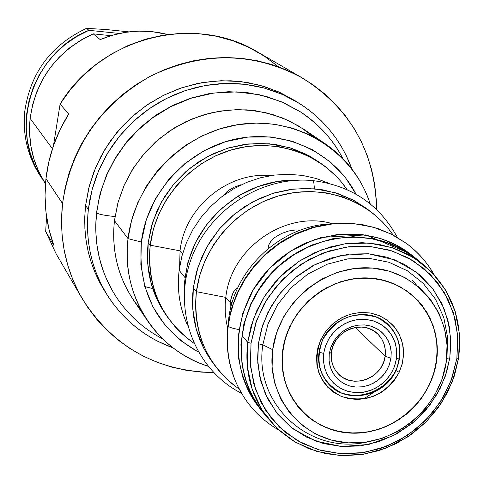 <?xml version="1.0" encoding="UTF-8"?>
<svg xmlns="http://www.w3.org/2000/svg" width="484" height="484" viewBox="0 0 484 484"><rect width="100%" height="100%" fill="white"/><g stroke="black" fill="none" stroke-linecap="round" stroke-linejoin="round"><path stroke-width="0.73" d="M180.042 250.845L182.541 253.81L180.042 250.845C184.489 207.4 227.867 171.499 270.852 175.571C227.867 171.499 184.489 207.4 180.042 250.845L150.24 245.2L180.042 250.845L179.631 266.859L180.042 250.845M241.014 184.713L234.438 187.054L241.014 184.713M231.388 188.627L234.438 187.054L228.636 190.4L231.388 188.627M226.3 192.263L228.636 190.4L223.312 195.59L224.443 194.126M179.141 270.326L181.863 256.272L186.467 242.611L192.88 229.604L200.969 217.498L210.594 206.529L221.563 196.909L233.663 188.814L246.671 182.401L260.332 177.797L274.38 175.075L288.555 174.282L302.585 175.432L316.197 178.493L329.15 183.394L316.197 178.493L302.585 175.432L288.555 174.282L274.38 175.075L260.332 177.797L246.671 182.401L233.663 188.814L221.563 196.909L210.594 206.529L200.969 217.498L192.88 229.604L186.467 242.611L181.863 256.272L179.141 270.326L184.9 277.447L179.141 270.326C176.872 289.686 179.655 307.963 187.489 325.151C179.655 307.963 176.872 289.686 179.141 270.326M347.089 189.619C323.179 154.329 276.249 137.408 233.052 149.411C189.849 161.335 155.546 201.06 150.24 245.2L153.404 229.204L158.915 213.734L166.653 199.142L176.442 185.765L188.058 173.907L201.241 163.852L215.683 155.818L231.056 149.986L246.997 146.489L263.145 145.4L279.135 146.731L294.611 150.433L309.216 156.423L324.667 166.042L335.981 176.019L341.032 181.609L347.089 189.619M322.64 164.548L306.305 154.329L291.773 148.37L276.382 144.68L260.471 143.355L244.408 144.438L228.551 147.91L213.262 153.706L198.9 161.692L185.789 171.699L174.234 183.484L164.499 196.794L156.81 211.308L151.329 226.694L148.189 242.605L150.24 245.2L148.189 242.605L147.711 263.798L151.407 284.429L159.109 303.692L166.744 316.022M128.03 238.63L141.334 242.036C147.13 193.037 186.878 149.489 235.369 139.089C283.854 128.52 334.371 152.097 356.024 194.169L345.661 177.943L330.632 162.188L312.616 149.786L292.288 141.249L270.435 136.948L247.905 137.081L225.592 141.661L204.381 150.536L185.124 163.362L168.601 179.631L155.479 198.688L146.271 219.772L141.334 242.036L128.03 238.63L131.594 220.353L137.807 202.651L146.549 185.929L157.615 170.562L170.767 156.901L185.711 145.248L202.106 135.865L219.585 128.956L237.747 124.672L256.193 123.099L274.507 124.255L292.288 128.103L309.155 134.54L324.734 143.415C346.598 158.552 361.76 178.705 370.218 203.873C353.284 151.335 297.751 116.378 240.711 124.231C183.666 131.733 134.631 181.518 128.03 238.63L114.448 220.637L128.03 238.63C120.564 294.98 155.933 350.071 207.999 366.206C182.819 357.761 162.654 342.618 147.505 320.765C131.303 296.256 124.805 268.88 128.03 238.63M324.734 143.415L303.746 129.228L288.718 120.661L272.462 114.442L255.328 110.715L237.686 109.584L219.924 111.078L202.445 115.174L185.626 121.805L169.86 130.813L155.491 142.012L142.847 155.146L132.211 169.926L123.819 186.007L117.86 203.044L114.448 220.637L118.108 202.137L124.588 184.283L133.729 167.518L145.327 152.266L159.079 138.896L174.651 127.752L191.658 119.1L209.669 113.153L228.242 110.049L246.913 109.844L265.232 112.542L282.753 118.048L299.051 126.215L313.753 136.839M140.923 309.79C119.899 284.356 111.072 254.638 114.448 220.637C111.387 249.762 117.672 276.146 133.306 299.79L147.505 320.765M198.277 352.019C156.852 328.134 137.873 291.471 141.334 242.036L140.838 264.585L144.789 286.522L152.992 307.001L165.092 325.236L180.605 340.53L198.277 352.019M320.045 162.691L309.209 155.848L290.091 147.844L269.54 143.815L248.365 143.948L227.389 148.261L207.454 156.61L189.365 168.668L173.841 183.956L161.499 201.87L152.841 221.684L148.189 242.605C145.291 269.727 151.395 294.091 166.502 315.677L168.638 318.654C153.452 296.958 147.324 272.468 150.24 245.2C146.809 286.746 161.305 319.373 193.727 343.083L187.659 338.625L180.121 331.988L174.918 326.525L168.638 318.654M258.389 343.809L262.842 344.808C253.338 404.352 309.966 455.517 367.513 441.928C309.966 455.517 253.338 404.352 262.842 344.808L272.673 349.696C278.536 302.397 325.811 263.816 372.505 268.076C419.295 271.633 453.393 316.137 446.2 362.359L446.926 358.317L449.799 357.87L446.55 372.365L440.192 388.374L429.725 405.229L414.316 421.588L393.716 435.461L368.778 444.445L341.692 446.538L315.52 441.033L293.153 428.909L276.334 412.386L265.365 393.97L259.509 375.681L257.579 358.765L258.389 343.809L257.766 362.909L260.906 381.477L267.664 398.786L277.755 414.171L290.757 427.051L306.16 436.961L323.36 443.532L341.692 446.538L360.459 445.903L378.966 441.65L396.523 433.966L412.477 423.137L426.241 409.573L437.306 393.77L445.262 376.322L449.799 357.87L450.731 339.09L448.015 320.698L441.723 303.377L432.079 287.811L419.422 274.591L404.219 264.246L387.043 257.21L368.554 253.767L349.466 254.082L330.542 258.16L312.519 265.855L296.123 276.872L282.009 290.769L270.744 307.007L262.77 324.921L258.389 343.809L261.499 328.981L267.833 312.549L278.451 295.234L294.23 278.451L315.399 264.343L340.972 255.437L368.554 253.767L394.896 259.914L417.069 272.667L433.452 289.626L443.895 308.217L449.273 326.458L450.84 343.174L449.799 357.87L446.926 358.317L447.664 337.687L443.816 317.667L435.546 299.245L423.228 283.358L407.455 270.822L388.991 262.286L368.76 258.232L347.784 258.879L327.142 264.234L307.903 274.035L291.065 287.786L277.513 304.775L267.942 324.117L262.842 344.808L258.389 343.809M247.699 342.339L251.027 343.265L256.72 320.106L267.428 298.44L282.596 279.419L301.447 264.022L322.991 253.059L346.108 247.088L369.582 246.38L392.215 250.954L412.858 260.525L430.482 274.579L444.221 292.36L453.441 312.96L457.713 335.339L456.872 358.39L458.638 357.851L459.504 334.238L455.135 311.309L445.691 290.194L431.613 271.966L413.56 257.561L392.409 247.735L369.213 243.047L345.146 243.761L321.455 249.877L299.372 261.112L280.048 276.89L264.5 296.389L253.531 318.599L247.699 342.339L251.027 326.289L256.738 310.746L264.694 296.087L274.718 282.656L286.576 270.774L299.983 260.719L314.624 252.727L330.155 246.985L346.199 243.615L362.395 242.69L378.355 244.226L393.71 248.177L408.109 254.427L421.231 262.83C450.755 287.097 463.224 318.774 458.638 357.851L454.506 375.56L447.506 392.5L437.845 408.2L425.793 422.223L411.69 434.184L395.93 443.743L378.948 450.628L361.221 454.639L343.241 455.65L325.514 453.623L308.556 448.595L292.844 440.694L278.851 430.125L266.986 417.184C250.906 395.428 244.481 370.484 247.699 342.339L242.103 335.581L247.699 342.339L247.276 366.394L252.261 389.511L262.34 410.517L276.975 428.382L295.385 442.225L316.627 451.397L339.623 455.486L363.236 454.337L386.323 448.027L407.764 436.895L426.531 421.485L441.723 402.549L452.607 380.993L458.638 357.851L456.872 358.39L450.985 380.981L440.361 402.022L425.527 420.511L407.207 435.552L386.28 446.417L363.744 452.57L340.694 453.696L318.254 449.696L297.527 440.736L279.564 427.221L265.293 409.791L255.461 389.287L250.609 366.733L251.027 343.265L247.699 342.339M421.231 262.83L413.645 257.058L400.661 248.746L386.413 242.557L371.228 238.648L355.45 237.124L339.435 238.025L323.572 241.347L308.223 247.015L293.752 254.911L280.496 264.845L268.783 276.582L258.879 289.856L251.021 304.345L245.388 319.706L242.103 335.581C238.933 363.405 245.303 388.077 261.215 409.597L266.986 417.184M436.483 361.651C430.742 402.706 390.279 435.945 349.436 433.035C308.514 430.736 276.872 392.252 282.716 350.428C287.95 308.568 329.749 274.434 371.095 278.155C412.525 281.258 442.824 320.638 436.483 361.651L437.215 346.538L435.007 331.746L429.925 317.837L422.151 305.35L411.957 294.756L399.73 286.492L385.936 280.877L371.095 278.155L355.788 278.445L340.609 281.742L326.168 287.932L313.027 296.771L301.714 307.921L292.669 320.928L286.256 335.291L282.716 350.428L282.184 365.747L284.671 380.648L290.055 394.557L298.114 406.923L308.532 417.299L320.886 425.285L334.698 430.591L349.436 433.035L364.543 432.539L379.444 429.133L393.589 422.949L406.445 414.225L417.535 403.299L426.446 390.57L432.841 376.51L436.483 361.651M272.673 349.696L276.66 332.593L283.896 316.361L294.109 301.659L306.898 289.063L321.745 279.08L338.068 272.093L355.214 268.384L372.505 268.076L389.257 271.167L404.83 277.52L418.618 286.873L430.101 298.834L438.855 312.942L444.572 328.636L447.041 345.322L446.2 362.359L442.086 379.111L434.868 394.95L424.819 409.301L412.32 421.618L397.83 431.45L381.894 438.425L365.093 442.279L348.063 442.854L331.437 440.113L315.852 434.148L301.901 425.152L290.128 413.463L281.01 399.512L274.912 383.824L272.093 366.999L272.673 349.696L262.842 344.808L267.942 324.117L277.513 304.775L291.065 287.786L307.903 274.035L327.142 264.234L347.784 258.879L368.76 258.232L388.991 262.286L407.455 270.822L423.228 283.358L435.546 299.245L443.816 317.667L447.664 337.687L446.926 358.317L446.2 362.359C439.684 408.635 394.121 446.079 348.063 442.854C301.919 440.319 266.115 396.947 272.673 349.696M446.048 363.345L446.926 358.317M251.027 343.265L255.727 322.943L264.306 303.649L276.431 286.177L291.622 271.209L309.27 259.357L328.672 251.087L349.049 246.707L369.582 246.38L389.475 250.101L407.945 257.688L424.286 268.826L437.881 283.055L448.238 299.808L454.984 318.43L457.888 338.207L456.872 358.39L451.983 378.216L443.435 396.965L431.54 413.935L416.754 428.509L399.615 440.15L380.757 448.414L360.87 452.994L340.694 453.696L320.983 450.471L302.488 443.423L285.917 432.787L271.917 418.95L261.051 402.41L253.767 383.8L250.373 363.823L251.027 343.265M228.617 319.277L228.043 324.97L228.617 319.277C234.123 269.836 279.522 226.742 328.993 223.947M236.924 288.083L235.635 289.027L236.924 288.083M234.298 290.666L235.635 289.027L233.004 292.941L234.298 290.666M231.86 295.76L233.004 292.941L230.935 299.051L230.293 302.663L232.096 302.803L230.293 302.663L231.86 295.76M225.798 297.406L230.293 302.663L225.798 297.406C230.735 248.02 285.62 210.05 332.109 223.578C285.62 210.05 230.735 248.02 225.798 297.406L196.419 291.677L225.798 297.406L225.211 304.073L225.272 312.93L226.288 321.672L227.674 328.085L226.288 321.672L225.272 312.93L225.211 304.073L225.798 297.406M270.671 241.51L268.547 245.352L269.007 247.917L268.451 246.834L269.292 243.543L272.637 239.38L275.148 237.263L281.452 233.53L288.682 231.001L295.694 229.936L300.57 230.075L295.694 229.936M272.637 239.38L275.148 237.263L281.452 233.53L288.682 231.001L292.294 230.287M229.985 310.335L230.293 302.663L229.985 310.335M393.123 235.03C369.304 200.007 322.526 183.442 279.389 195.669C236.252 207.824 201.901 247.614 196.419 291.677L199.68 275.571L205.313 259.993L213.19 245.297L223.142 231.836L234.934 219.911L248.292 209.808L262.903 201.761L278.427 195.947L294.502 192.505L310.752 191.495L326.809 192.941L342.297 196.788L356.871 202.941L370.212 211.248L375.784 215.683L382.681 222.186L388.912 229.313L393.123 235.03M370.212 211.248L365.844 208.023L352.594 199.771L338.116 193.654L322.737 189.831L306.796 188.391L290.66 189.389L274.7 192.807L259.291 198.567L244.783 206.559L231.521 216.584L219.821 228.418L209.941 241.782L202.124 256.375L196.534 271.839L193.304 287.829L196.419 291.677L193.304 287.829L192.741 308.967L196.347 329.525L203.939 348.704L212.355 362.117M366.188 208.277L354.24 200.642L335.212 192.735L314.733 188.802L293.613 189.026L272.68 193.418L252.769 201.822L234.673 213.922L219.125 229.234L206.747 247.149L198.029 266.944L193.304 287.829C190.26 315.471 196.54 340.137 212.143 361.832L215.374 366.194C199.662 344.354 193.346 319.519 196.419 291.677C192.82 333.053 207.067 365.523 239.169 389.094L231.612 383.395L226.318 378.657L219.809 371.766L215.374 366.194M396.208 370.684L395.283 371.948M376.086 391.157L379.105 388.815L363.593 398.985M88.342 209.403L92.093 189.716L98.663 170.646L107.92 152.605L119.669 135.986L133.657 121.163L149.574 108.458L167.077 98.143L185.771 90.441L205.252 85.517L225.102 83.46L244.874 84.301L264.161 88.009L282.541 94.489L299.638 103.576C324.377 119.621 341.783 141.419 351.868 168.989L346.284 155.703L341.892 147.475L335.872 138.067L329.029 129.192L321.455 120.97L313.154 113.413L304.218 106.607L294.695 100.599L284.634 95.427L274.144 91.143L263.248 87.767L252.079 85.341L240.669 83.877L229.138 83.393L219.482 83.744L207.896 85.075L196.45 87.374L185.154 90.647L174.155 94.858L163.501 99.982L154.947 104.925L145.164 111.616L135.925 119.118L127.346 127.334L119.463 136.24L112.342 145.744L106.044 155.787L100.599 166.302L96.068 177.18L92.45 188.391L89.806 199.783L88.342 209.403L85.589 205.549L88.342 209.403C85.057 240.881 91.494 269.642 107.654 295.7C123.71 320.42 145.527 337.814 173.097 347.881L157.838 341.323L152.896 338.679L144.958 333.815L135.913 327.226L127.48 319.87L119.717 311.799L112.663 303.038L106.407 293.697L100.968 283.787L96.401 273.43L92.74 262.655L90.405 253.422L88.481 242.127L87.525 230.632L87.483 220.994L88.342 209.403M299.209 103.304L278.106 91.664L259.872 85.238L240.754 81.56L221.14 80.719L201.465 82.752L182.147 87.634L163.616 95.263L146.271 105.482L130.492 118.072L116.626 132.767L104.986 149.235L95.808 167.125L89.298 186.031L85.589 205.549L84.742 217.044L84.875 228.502L85.983 239.882L88.052 251.039L91.077 261.959L95.003 272.51L99.831 282.65L105.082 291.646M302.185 77.888L257.778 52.109C194.314 13.213 100.242 37.171 60.101 104.06L68.674 114.073C56.223 134.08 48.654 155.6 45.974 178.626L62.539 203.57C71.045 147.082 100.515 104.532 150.941 75.915C203.141 51.207 253.586 51.879 302.276 77.942C350.513 108.44 375.263 152.272 376.534 209.445L376.304 199.94L374.737 184.827L371.706 169.975L367.223 155.521L361.324 141.606L354.064 128.369L345.497 115.93L335.696 104.417L324.758 93.95L312.773 84.633L299.856 76.563L286.123 69.829L271.712 64.499L256.756 60.639L241.407 58.292L225.81 57.487L210.129 58.243L194.514 60.56L179.122 64.42L164.118 69.781L149.647 76.599L135.865 84.809L122.912 94.32L110.915 105.046L100 116.874L90.284 129.688L81.857 143.343L74.808 157.711L69.206 172.643L65.104 187.98L62.539 203.57L45.974 178.626L48.854 161.747L53.639 145.212L60.276 129.246L68.674 114.073L60.101 104.06L53.446 145.769L60.101 104.06L70.718 89.207L83.054 75.722L96.915 63.815L112.076 53.663L128.308 45.435L145.351 39.246L162.933 35.193L180.78 33.323L198.621 33.668L216.179 36.203L233.179 40.874L249.375 47.607L264.524 56.289L278.403 66.762M144.807 286.595L152.678 288.537M53.724 245.17L48.938 229.126L46.028 212.543L45.03 195.633L45.974 178.626C43.487 201.659 46.071 223.844 53.724 245.17L45.671 231.455L53.724 245.17M46.549 216.56L45.671 231.455L46.549 216.56M56.156 253.882L45.671 231.455L56.156 253.876L81.929 298.204M213.571 372.517C156.399 371.288 112.548 346.568 82.014 298.35C65.479 269.394 58.987 237.801 62.539 203.57L61.529 219.258L62.079 234.879L64.178 250.276L67.796 265.305L72.89 279.819L79.4 293.667L87.259 306.723L96.383 318.865L106.674 329.985L118.023 339.974L130.317 348.746L143.439 356.224L157.252 362.347L171.626 367.066L186.419 370.333L201.501 372.135L213.571 372.517M295.53 100.981L280.182 92.595L264.415 86.557L247.893 82.589L230.868 80.774L213.656 81.155L196.504 83.726L179.697 88.469L163.556 95.287L148.304 104.102L134.219 114.756L121.557 127.056L110.485 140.832L101.229 155.83L93.92 171.778L88.675 188.464L85.589 205.549C82.34 236.755 88.729 265.28 104.756 291.126L107.333 295.198M322.58 339.98C314.255 363.889 320.626 381.592 341.692 393.081C364.888 399.748 382.983 392.24 395.972 370.55L399.179 372.317C385.312 395.47 365.995 403.493 341.226 396.384C318.72 384.121 311.914 365.22 320.807 339.677L322.58 339.98C333.47 314.757 369.219 306.148 387.732 324.092C400.57 337.185 403.317 352.667 395.972 370.55C384.514 397.061 345.885 404.66 328.231 383.637C317.692 370.811 315.81 356.26 322.58 339.98L320.807 339.677L317.855 347.917L316.542 356.46L316.917 364.978L318.95 373.134L322.574 380.624L327.632 387.152L333.93 392.47L341.226 396.384L349.23 398.743L357.64 399.469L366.134 398.532L374.392 395.972L382.1 391.895L388.967 386.444L394.732 379.837L399.179 372.317L402.144 364.174L403.499 355.71L403.202 347.246L401.254 339.109L397.727 331.601L392.754 325.024L386.516 319.628L379.244 315.616L371.234 313.166L362.776 312.361L354.209 313.245L345.86 315.78L338.056 319.882L331.104 325.375L325.278 332.066L320.807 339.677L326.034 331.044L332.992 323.675L341.311 317.94L350.585 314.134L360.326 312.44L370.042 312.948L379.244 315.616L387.472 320.317L394.315 326.791L399.427 334.722L402.567 343.7L403.583 353.278L402.434 362.976L399.179 372.317L395.972 370.55C404.418 346.919 398.193 329.223 377.29 317.462C353.973 310.516 335.739 318.024 322.58 339.98M429.405 384.907L421.491 398.241L411.255 409.966L399.07 419.646L385.397 426.906L370.744 431.48L355.649 433.186L340.694 431.952L326.434 427.808L313.414 420.899L302.143 411.467L293.068 399.869L286.546 386.534L282.85 371.978L282.13 356.756L284.441 341.468L289.692 326.718L297.684 313.081L308.114 301.108L320.559 291.271L334.535 283.957L349.478 279.443L364.809 277.907L379.91 279.401L394.206 283.842L407.141 291.047L418.218 300.727L427.033 312.489L433.253 325.877L436.665 340.373L437.143 355.419L434.686 370.454L429.405 384.907M385.149 356.194L355.189 327.474L385.149 356.194L385.337 350.138L384.163 344.275L381.701 338.909L378.064 334.299L373.43 330.681L368.028 328.243L362.141 327.105L356.049 327.335L350.071 328.914L344.499 331.77L339.629 335.757L335.702 340.675L332.907 346.272L331.401 352.267C333.446 330.687 362.994 318.883 377.502 333.76C383.649 339.816 386.196 347.294 385.149 356.194L390.945 358.323L385.149 356.194C382.977 378.434 351.886 389.82 337.886 373.4C332.611 367.507 330.445 360.465 331.401 352.267L329.253 353.822L330.989 346.943L334.19 340.512L338.703 334.868L344.299 330.288L350.694 327.009L357.561 325.194L364.555 324.933L371.319 326.24L377.514 329.041L382.826 333.192L387 338.485L389.826 344.65L391.163 351.372L390.945 358.323L391.217 352.237L390.298 346.29L388.222 340.712L385.07 335.714L380.956 331.492L376.032 328.206L370.496 325.992L364.555 324.933L358.438 325.073L352.382 326.41L346.623 328.896L341.383 332.429L336.87 336.87L333.258 342.061L330.687 347.784L329.253 353.822L329.017 359.945L329.979 365.91L332.103 371.488L335.303 376.467L339.453 380.66L344.396 383.897L349.938 386.063L355.861 387.073L361.947 386.897L367.961 385.542L373.672 383.062L378.863 379.553L383.34 375.142L386.928 370L389.499 364.325L390.945 358.323L389.196 365.16L386.002 371.531L381.519 377.127L375.971 381.676L369.631 384.949L362.819 386.776L355.861 387.073L349.115 385.821L342.914 383.074L337.572 378.972L333.349 373.709L330.469 367.556L329.084 360.816L329.253 353.822L331.401 352.267L331.25 358.354L332.46 364.222L334.964 369.588L338.637 374.174L343.295 377.75L348.698 380.152L354.578 381.247L360.641 380.993L366.576 379.396L372.105 376.546L376.939 372.583L380.847 367.707L383.63 362.153L385.149 356.194M328.055 383.443C348.97 408.442 395.966 391.435 399.282 357.912L396.456 358.729L394.387 366.781L390.618 374.295L385.337 380.896L378.791 386.256L371.319 390.116L363.284 392.276L355.087 392.627L347.131 391.157L339.81 387.92L333.5 383.086L328.521 376.879L325.115 369.619L323.475 361.669L323.675 353.417L318.944 352.116L323.675 353.417L325.714 345.292L329.495 337.699L334.825 331.032L341.432 325.629L348.976 321.757L357.083 319.621L365.341 319.319L373.321 320.862L380.624 324.177L386.891 329.078L391.81 335.327L395.138 342.599L396.711 350.531L396.456 358.729L399.282 357.912C400.879 344.384 396.965 333.053 387.539 323.923M396.456 358.729L394.744 365.795L391.713 372.486L387.478 378.548L382.203 383.745L376.08 387.89L369.352 390.818L362.262 392.421L355.087 392.627L348.099 391.435L341.559 388.888L335.727 385.07L330.826 380.134L327.045 374.265L324.534 367.683L323.397 360.641L323.675 353.417L325.363 346.284L328.394 339.526L332.659 333.403L337.989 328.152L344.172 323.984L350.967 321.055L358.118 319.482L365.341 319.319L372.353 320.571L378.881 323.191L384.689 327.069L389.541 332.054L393.256 337.953L395.7 344.535L396.777 351.547L396.456 358.729M278.717 430.004C266.533 423.01 256.211 413.893 247.741 402.652C231.322 380.043 224.733 354.336 227.97 325.532L231.34 309.01L237.148 293.032L245.267 277.967L255.504 264.167L267.622 251.958L281.355 241.619L296.371 233.391L312.325 227.462L328.848 223.965L345.558 222.985L362.068 224.522L377.998 228.551L392.984 234.958L406.687 243.591L390.921 233.935L372.934 227.075L353.441 223.584L333.373 223.741L313.729 227.474L295.397 234.365L279.068 243.773L265.135 254.941L253.731 267.138L244.777 279.722L238.049 292.191L233.252 304.2L230.082 315.52L228.218 326.022C228.502 327.063 232.078 328.243 238.933 329.568C232.078 328.243 228.502 327.063 228.218 326.022L227.413 335.297L227.426 345.31L228.46 356.018L230.765 367.32L234.595 379.039L237.154 384.986L243.7 396.838L247.741 402.652L243.7 396.838L237.154 384.986L234.595 379.039L230.765 367.32L228.46 356.018L227.426 345.31L227.97 325.532L228.218 326.022L230.082 315.52L233.252 304.2L238.049 292.191L244.777 279.722L253.731 267.138L265.135 254.941L279.068 243.773L295.397 234.365L313.729 227.474L333.373 223.741L353.441 223.584L372.934 227.075L390.921 233.935L406.687 243.591C418.448 252.696 427.457 262.891 433.712 274.168M312.198 180.544L313.245 181.258L313.85 182.789L314.425 188.778L313.85 182.789L313.245 181.258L312.198 180.544M342.599 158.304C333.887 140.662 319.821 125.168 300.395 111.828L283.939 102.862L266.23 96.425L247.639 92.674L228.563 91.7L209.415 93.539L190.617 98.155L172.576 105.452L155.691 115.289L140.33 127.443L126.826 141.649L115.488 157.602L106.547 174.942L100.2 193.297L96.582 212.258C93.37 242.992 99.813 271.058 115.9 296.45L111.961 289.934L105.56 276.83L103.05 270.314L99.287 257.542L97 245.267L95.947 233.627L95.917 222.719L96.709 212.567C97.193 214.007 103.292 215.332 115.004 216.548C103.292 215.332 97.193 214.007 96.709 212.567L95.917 222.719L95.947 233.627L97 245.267L99.287 257.542L103.05 270.314L105.56 276.83L111.961 289.934L115.9 296.45C127.885 314.691 143.488 328.848 162.721 338.921M300.395 111.828L281.059 101.622L259.521 94.791L236.664 91.881L213.553 93.073L191.253 98.192L170.689 106.716L152.514 117.896L137.111 130.922L124.557 144.994L114.726 159.436L107.369 173.72L102.142 187.483L98.7 200.473L96.709 212.567L98.7 200.473L102.142 187.483L107.369 173.72L114.726 159.436L124.557 144.994L137.111 130.922L152.514 117.896L170.689 106.716L191.253 98.192L213.553 93.073L236.664 91.881L259.521 94.791L281.059 101.622L300.395 111.828C318.647 123.795 332.817 139.392 342.902 158.613M420.735 262.455L410.916 254.554L393.256 244.741L373.733 238.703L353.108 236.694L332.187 238.824L311.793 245.031L292.747 255.086L275.813 268.59L261.675 285.003L250.881 303.68L243.869 323.869L240.905 344.747L242.073 365.505L247.312 385.312L256.387 403.408L266.605 416.682M412.677 280.605L416.815 285.397M266.599 416.676L260.852 409.803C230.529 370.49 236.113 307.957 274.216 270.157C311.986 232.03 374.519 226.403 413.85 256.702L420.729 262.443M260.573 409.44L257.718 405.689C233.506 370.181 231.715 331.988 252.358 291.108C265.117 269.951 282.589 254.039 304.775 243.379L321.533 237.372L365.771 234.915L409.73 253.568C370.623 223.451 308.483 229.023 270.961 266.908C233.107 304.454 227.571 366.6 257.718 405.689L249.556 392.99L242.811 377.242L238.576 358.329L238.158 336.604L242.823 313.081L253.392 289.505L269.782 268.106L290.793 251.014L314.4 239.641L338.31 234.28L360.641 234.256L380.212 238.334L396.559 245.164L409.73 253.568L413.632 256.532M238.201 196.05C201.725 220.274 183.726 253.634 184.204 296.141L184.325 283.291L187.852 262.618L195.361 242.805L206.571 224.63L221.049 208.834L238.201 196.05L257.349 186.776L277.731 181.379L300.141 180.127C278.252 179.177 257.609 184.489 238.201 196.05L240.463 198.119L238.201 196.05M86.533 28.35L106.371 29.542L128.883 31.871L106.371 29.542L86.533 28.35C51.08 45.054 30.504 72.648 24.799 111.132C30.504 72.648 51.08 45.054 86.533 28.35L88.929 30.323L76.775 36.481L65.515 44.201L55.358 53.349L46.488 63.743L39.071 75.195L33.239 87.501L29.094 100.43L26.717 113.74L26.13 127.195L27.352 140.542L30.353 153.543L35.06 165.97L42.054 178.62C7.925 129.845 31.775 52.853 88.929 30.323L86.533 28.35M30.135 118.405C27.782 142.236 32.9 164.052 45.478 183.853L38.581 171.318L33.807 158.734L30.776 145.557L29.542 132.035L30.135 118.405L52.435 148.782L30.135 118.405L32.555 104.913L36.76 91.815L42.671 79.34L50.197 67.73L59.187 57.197L69.478 47.928L80.895 40.099L93.206 33.85C57.003 50.929 35.979 79.116 30.135 118.405M100.176 39.597L112.76 35.138L125.749 32.301L138.938 31.133L152.109 31.648L167.633 34.485C144.849 28.707 122.361 30.413 100.176 39.597L93.206 33.85L110.933 35.671L93.206 33.85L100.176 39.597M41.055 177.065C27.872 157.27 22.452 135.29 24.799 111.132C22.5 134.594 27.576 156.066 40.033 175.541L42.017 178.566M119.427 33.463L88.929 30.323L119.427 33.463M434.063 274.549C427.063 262.376 417.94 252.055 406.687 243.591M397.346 237.384C379.184 204.2 350.888 185.263 312.464 180.568C260.35 175.571 206.565 211.357 190 262.334C173.048 313.215 196.014 370.339 241.528 393.31"/></g></svg>
